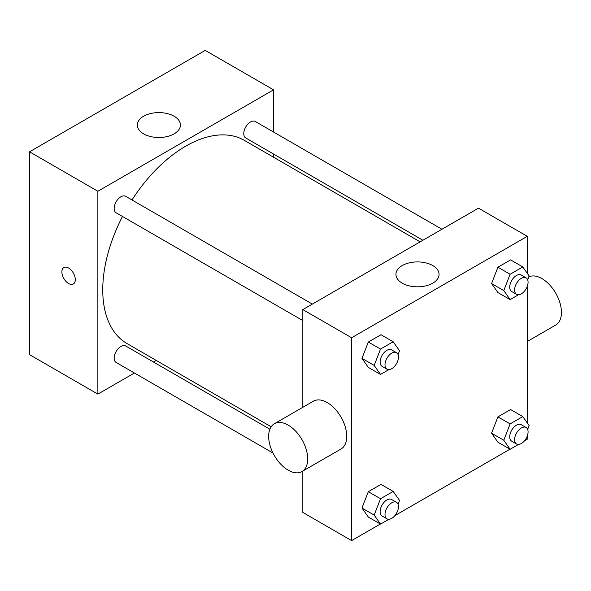 <?xml version="1.0" encoding="UTF-8"?>
<svg xmlns="http://www.w3.org/2000/svg" width="591" height="591" viewBox="0 0 591 591"><rect width="100%" height="100%" fill="white"/><g stroke="black" fill="none" stroke-linecap="round" stroke-linejoin="round"><path stroke-width="0.89" d="M134.408 373.01L97.87 394.108L29.55 354.666L29.55 151.813L205.225 50.39L273.544 89.832L273.544 132.029M156.223 360.414L153.461 362.017M302.821 320.581L116.139 212.804A9.522 5.496 -60 0 1 116.139 201.804A9.522 5.496 -60 0 1 125.661 196.308L312.344 304.084M272.99 453.016L116.139 362.46A9.522 5.496 -60 0 1 116.139 351.468A9.522 5.496 -60 0 1 125.661 345.964L269.88 429.229M273.544 154.022L273.544 157.213M97.87 394.108L97.87 191.255L273.544 89.832M422.905 240.256L245.745 137.976A9.522 5.496 -60 0 1 245.745 126.976A9.522 5.496 -60 0 1 255.268 121.48L441.95 229.256M271.158 426.776L127.043 343.57A117.321 67.736 -60 0 1 122.477 216.461M132 199.965A117.321 67.736 -60 0 1 244.364 140.37L420.142 241.852M63.843 267.56A9.486 5.482 -120 0 0 62.395 275.162A9.486 5.482 -120 0 0 68.593 283.525A9.486 5.482 60 0 1 62.387 275.162A9.486 5.482 60 0 1 63.843 267.56A9.486 5.482 60 0 1 73.336 273.042A9.486 5.482 60 0 1 73.336 283.998A9.486 5.482 60 0 1 68.586 283.525A9.486 5.482 -120 0 0 73.336 283.998M97.87 191.255L29.55 151.813M174.116 116.242A21.564 12.448 180 0 1 180.432 125.048A21.564 12.448 180 0 1 158.868 137.504A21.564 12.448 180 0 1 137.297 125.048A21.564 12.448 180 0 1 150.609 113.546A21.564 12.448 180 0 1 174.116 116.242M380.368 524.01L351.615 540.61L302.821 512.434L302.821 471.057M302.821 407.31L302.821 309.588L478.496 208.158L527.29 236.334L527.29 273.33M527.29 435.944L527.29 439.187L524.483 440.805M509.974 449.182L394.877 515.633M497.918 292.567L491.579 283.547L497.918 267.213L510.602 259.892L497.918 267.213L491.579 283.547L497.918 292.567L510.122 299.607L503.783 290.595L510.122 274.254L522.799 266.933L529.137 275.953L527.66 279.757M368.311 517.051L361.973 508.038L368.311 491.697L380.988 484.376L368.311 491.697L361.973 508.038L368.311 517.051L380.515 524.099L374.169 515.079L380.515 498.745L393.192 491.424L399.531 500.437L398.053 504.249M527.29 286.288L527.29 422.986M351.615 540.61L351.615 337.757L527.29 236.334M497.918 442.223L491.579 433.21L497.918 416.869L510.602 409.548L497.918 416.869L491.579 433.21L497.918 442.223L510.122 449.271L503.783 440.251L510.122 423.91L522.799 416.596L529.137 425.609L527.66 429.421M368.311 367.395L361.973 358.375L368.311 342.041L380.988 334.72L368.311 342.041L361.973 358.375L368.311 367.395L380.515 374.435L374.169 365.423L380.515 349.082L393.192 341.761L399.531 350.781L398.053 354.585M351.615 337.757L302.821 309.588M402.249 283.17A21.564 12.448 180 0 1 395.933 274.372A21.564 12.448 180 0 1 417.497 261.916A21.564 12.448 180 0 1 439.061 274.372A21.564 12.448 180 0 1 425.749 285.874A21.564 12.448 180 0 1 402.249 283.17M274.379 423.732L313.415 401.193A27.607 15.935 60 0 1 334.691 408.588A27.607 15.935 60 0 1 346.74 436.365A27.607 15.935 60 0 1 341.022 449.005L301.986 471.544A27.607 15.935 60 0 1 274.379 455.602A27.607 15.935 60 0 1 274.379 423.732A27.607 15.935 60 0 1 295.648 431.127A27.607 15.935 60 0 1 307.697 458.904A27.607 15.935 60 0 1 301.986 471.544M527.29 341.465L555.732 325.043A27.607 15.935 -120 0 0 556.042 293.712A27.607 15.935 -120 0 0 528.775 276.891M388.878 369.611L380.515 374.435M396.495 352.672L391.611 349.85A9.522 5.496 120 0 0 384.276 352.406A9.522 5.496 120 0 0 380.116 361.988A9.522 5.496 120 0 0 382.089 366.346L386.972 369.168A9.522 5.496 120 0 0 396.495 363.664A9.522 5.496 120 0 0 396.495 352.672A9.522 5.496 120 0 0 389.151 355.221A9.522 5.496 120 0 0 385 364.802A9.522 5.496 120 0 0 386.972 369.168M374.169 365.423L361.973 358.375M380.515 349.082L368.311 342.041M393.192 341.761L380.988 334.72M518.484 294.783L510.122 299.607M526.101 277.844L521.218 275.022A9.522 5.496 120 0 0 513.882 277.578A9.522 5.496 120 0 0 509.723 287.16A9.522 5.496 120 0 0 511.695 291.518L516.578 294.34A9.522 5.496 120 0 0 526.101 288.836A9.522 5.496 120 0 0 526.101 277.844A9.522 5.496 120 0 0 518.765 280.393A9.522 5.496 120 0 0 514.606 289.974A9.522 5.496 120 0 0 516.578 294.34M503.783 290.595L491.579 283.547M510.122 274.254L497.918 267.213M522.799 266.933L510.602 259.892M388.878 519.267L380.515 524.099M396.495 502.328L391.611 499.513A9.522 5.496 120 0 0 384.276 502.062A9.522 5.496 120 0 0 380.116 511.651A9.522 5.496 120 0 0 382.089 516.009L386.972 518.824A9.522 5.496 120 0 0 396.495 513.328A9.522 5.496 120 0 0 396.495 502.328A9.522 5.496 120 0 0 389.151 504.884A9.522 5.496 120 0 0 385 514.466A9.522 5.496 120 0 0 386.972 518.824M374.169 515.079L361.973 508.038M380.515 498.745L368.311 491.697M393.192 491.424L380.988 484.376M518.484 444.439L510.122 449.271M526.101 427.5L521.218 424.685A9.522 5.496 120 0 0 513.882 427.234A9.522 5.496 120 0 0 509.723 436.815A9.522 5.496 120 0 0 511.695 441.182L516.578 443.996A9.522 5.496 120 0 0 526.101 438.5A9.522 5.496 120 0 0 526.101 427.5A9.522 5.496 120 0 0 518.765 430.049A9.522 5.496 120 0 0 514.606 439.638A9.522 5.496 120 0 0 516.578 443.996M503.783 440.251L491.579 433.21M510.122 423.91L497.918 416.869M522.799 416.596L510.602 409.548"/></g></svg>
